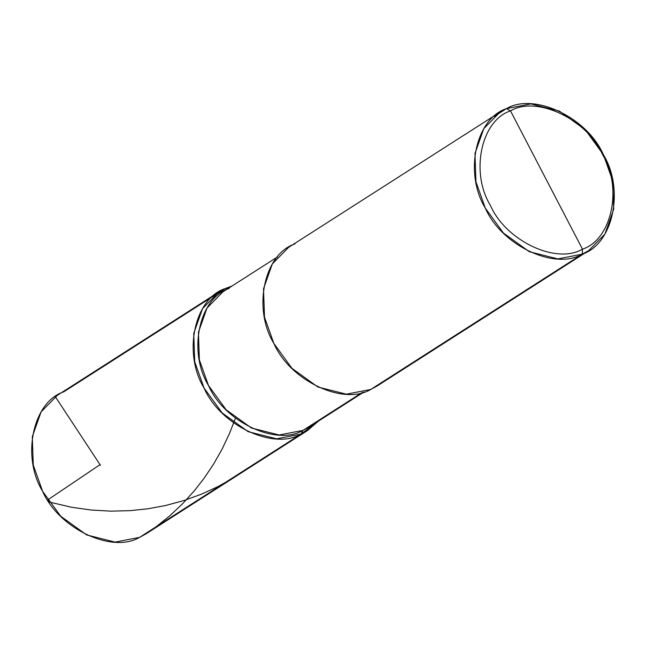 <?xml version="1.0" encoding="UTF-8"?>
<svg xmlns="http://www.w3.org/2000/svg" width="646" height="646" viewBox="0 0 646 646"><rect width="100%" height="100%" fill="white"/><g stroke="black" fill="none" stroke-linecap="round" stroke-linejoin="round"><path stroke-width="0.97" d="M307.423 430.599L145.98 533.887L139.536 537.375L300.988 434.088C273.468 450.561 220.173 425.238 204.063 388.036C182.681 353.225 194.317 298.517 225.22 288.552L63.776 391.831C32.873 401.796 21.237 456.512 42.62 491.323C58.721 528.517 112.024 553.848 139.536 537.375L300.988 434.088L307.423 430.599L318.397 421.135L300.988 434.088L276.593 438.812L248.145 431.665L222.159 412.947L204.063 388.036L194.721 361.784L193.743 333.393L202.545 308.61L218.784 292.04L225.22 288.552L63.776 391.831M231.971 286.041L225.22 288.552L228.135 288.496L225.22 288.552L231.971 286.041M218.784 292.04L57.333 395.328L41.102 411.898L32.3 436.68L33.277 465.063L42.62 491.323L60.708 516.235L86.701 534.953L115.149 542.099L139.536 537.375M546.492 180.024L582.474 249.154C556.335 264.803 505.705 240.74 490.403 205.404C470.094 172.329 481.141 120.358 510.502 110.886L582.474 249.154L582.224 254.169L588.668 250.672L604.898 234.102L613.7 209.32L612.723 180.937L603.38 154.677L585.292 129.765L559.299 111.047L530.851 103.901L506.464 108.625L494.15 116.498L506.464 108.625L510.502 110.886C536.64 95.245 587.279 119.3 602.573 154.644C622.889 187.711 611.835 239.69 582.474 249.154C611.835 239.69 622.889 187.711 602.573 154.644C587.279 119.3 536.64 95.245 510.502 110.886L546.492 180.024M300.988 434.088L318.397 421.135L300.988 434.088C273.468 450.561 220.173 425.238 204.063 388.036C182.681 353.225 194.317 298.517 225.22 288.552C194.317 298.517 182.681 353.225 204.063 388.036C220.173 425.238 273.468 450.561 300.988 434.088L302.99 430.381L362.325 392.421L302.99 430.381L300.988 434.088M314.99 422.71L302.99 430.381L309.264 426.982L364.005 391.96M588.668 250.672L377.199 385.961L370.756 389.449L582.224 254.169C613.127 244.204 624.763 189.488 603.38 154.677C587.279 117.483 533.976 92.152 506.464 108.625L510.502 110.886C481.141 120.358 470.094 172.329 490.403 205.404C505.705 240.74 556.335 264.803 582.474 249.154L582.224 254.169L557.837 258.893L529.381 251.746L503.395 233.02L485.308 208.109L475.957 181.857L474.988 153.465L483.781 128.683L500.02 112.113L506.464 108.625C475.561 118.589 463.925 173.298 485.308 208.109C501.409 245.31 554.712 270.634 582.224 254.169L370.756 389.449C343.244 405.922 289.941 380.599 273.839 343.397C252.457 308.586 264.093 253.878 294.996 243.913M229.12 288.479C198.984 298.194 187.647 351.545 208.488 385.484C224.194 421.749 276.157 446.443 302.99 430.381L279.209 434.992L251.464 428.023L226.132 409.766L208.488 385.484L199.38 359.887L198.427 332.205L207.011 308.045L222.838 291.887L277.578 256.866M500.02 112.113L288.552 247.402L272.321 263.972L263.52 288.754L264.497 317.146L273.839 343.397L291.927 368.309L317.921 387.027L346.369 394.181L370.756 389.449M99.484 465.015L48.103 499.649L48.999 501.982L71.415 507.231L91.134 510.017L110.846 511.147L130.185 510.655L147.926 508.782L165.707 505.487L184.263 500.44L201.56 494.142L218.348 486.398L234.466 477.257L249.146 467.252M147.256 532.441L147.999 532.522M156.316 526.643L169.656 515.928L182.374 503.953L194.066 491.097L204.096 478.266L213.592 464.086L221.909 449.463L229.395 433.716L235.475 418.099M100.477 465.346L55.314 396.692"/></g></svg>
